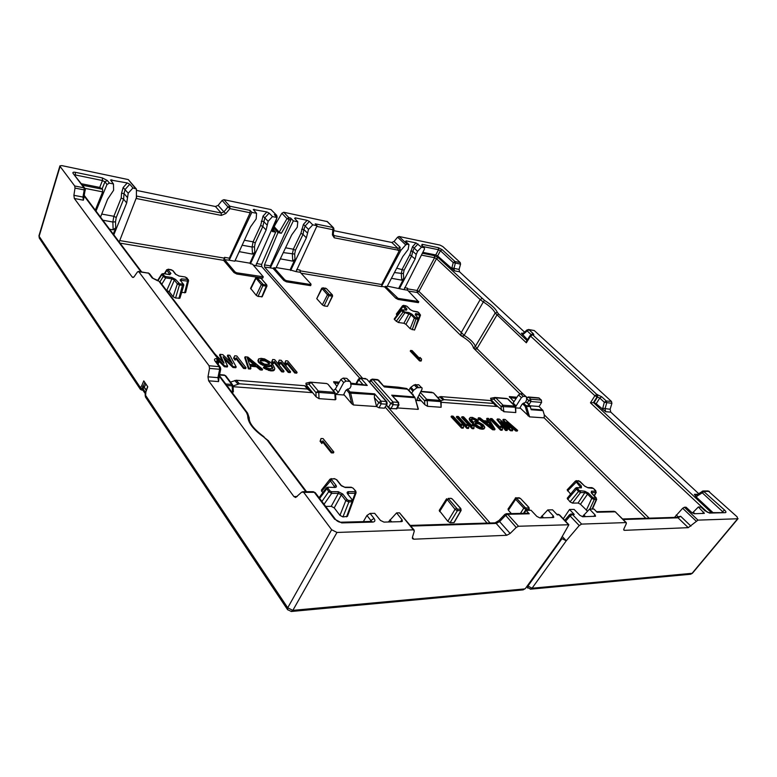 <?xml version="1.0" encoding="UTF-8"?>
<svg xmlns="http://www.w3.org/2000/svg" width="777" height="777" viewBox="0 0 777 777"><rect width="100%" height="100%" fill="white"/><g stroke="black" fill="none" stroke-linecap="round" stroke-linejoin="round"><path stroke-width="1.17" d="M528.506 329.487L534.255 330.526L529.001 329.749L533.022 333.459C534.11 334.547 534.071 335.062 532.915 334.994L532.09 334.722M534.255 330.526L611.46 401.437L611.907 403.331L610.12 409.275L610.78 412.121L698.61 493.609M532.915 334.994L596.823 394.444L601.689 396.765L599.757 398.047L596.182 403.729L594.016 402.603L590.452 402.816L594.891 395.726L597.066 396.862L596.823 394.444L594.891 395.726L530.536 336.101L532.391 334.916L530.167 335.411L530.536 336.101L526.33 342.793L526.631 341.035L530.167 335.411M332.993 233.819L334.091 235.586L397.95 248.368L400.194 247.348L399.747 249.194L400.922 250.32L405.72 244.881L407.226 244.221L408.955 244.57L405.662 241.394L406.05 240.87L416.025 242.939L421.493 247.144L424.028 247.669L421.658 245.445L422.144 244.318L438.383 247.698L442.162 249.679L440.433 250.728L437.636 255.934L435.751 254.943L422.805 252.35M405.72 244.881L397.61 237.17L399.087 236.499L440.035 245.105L442.841 246.581L460.237 262.548L460.557 264.141L459.081 269.415L459.557 271.804L524.533 332.1M708.187 490.947L737.091 516.812L737.664 518.764L697.979 520.124L688.247 527.661L624.514 530.341L623.834 530.099L623.902 528.855L626.349 523.591L625.941 522.581L581.633 524.096L579.224 525.563L566.258 540.792L562.325 536.567M674.485 517.395L682.672 508.275L684.411 507.245L686.101 507.216L691.744 512.47L694.288 513.733L704.36 513.364L698.377 506.973L701.184 507.051L705.021 510.635M709.595 513.082L704.729 510.557L709.595 513.082L725.31 512.665C726.378 512.49 726.136 511.635 724.591 510.081L703.146 490.957L697.018 494.667L694.376 494.318L695.969 496.756L712.849 512.49M563.276 518.813L569.522 509.498L574.242 514.432L571.134 513.927L569.56 514.704L564.724 520.337M569.522 509.498L574.106 509.411L579.895 515.326L582.779 516.744L595.541 516.249L595.104 514.937L589.529 509.11L593.949 509.022L597.086 512.237L615.267 511.82L613.966 511.305L596.551 511.693M274.66 225.641L281.857 213.257L283.741 212.257L288.918 217.667L290.637 218.026L293.347 220.862L297.785 221.766L294.609 218.386L295.25 217.851L307.148 220.328L309.363 221.435L312.752 224.844L317.055 225.719L315.219 223.844L333.032 227.515L332.41 234.877L334.227 237.811L399.417 250.408L381.662 284.528L381.789 286.616L301.078 273.213M283.741 212.257L327.389 221.62M523.465 403.069L526.039 405.623L529.807 405.915L530.205 406.604L526.437 406.313L526.039 405.623L525.087 406.245L526.437 406.313L529.584 416.87L544.162 417.861L544.288 414.879L542.997 410.606L539.112 406.497L541.598 402.399L530.924 401.524L530.72 399.184L528.816 400.427L530.924 401.524L529.254 404.293L525.738 401.806M528.146 396.96L538.733 397.873L541.404 400.087L541.598 402.399M422.338 253.244L434.44 255.672L438.228 257.653L484.469 300.349C491.394 304.739 495.668 308.741 497.309 312.335L498.649 314.054L496.833 315.19L476.971 348.591L475.378 346.348L473.455 348.028C472.756 344.328 468.589 340.209 460.965 335.693C463.024 336.14 464.092 336.014 464.16 335.305L483.304 301.942C489.714 306.012 493.667 309.712 495.172 313.044L526.33 342.793M408.411 291.035L417.23 292.502L460.965 335.693L461.062 332.915L480.186 299.601L483.304 301.942L484.469 300.349M442.162 249.679L454.992 261.509L455.341 263.112L453.953 268.434L454.438 270.833L437.636 255.934M527.486 339.685L521.416 333.216L523.193 333.265L523.222 334.324L527.165 330.915L531.215 334.673M601.689 396.765L606.254 400.971L606.72 402.884L605.021 408.857L605.701 411.723L596.182 403.729M711.305 512.529L593.473 402.554L597.066 396.862L599.757 398.047L604.321 402.263L602.428 409.547M397.61 237.17L394.056 241.462L391.831 242.482L333.76 230.643M459.081 269.415L451.864 267.9L451.699 269.046M460.557 264.141L453.244 262.577L451.864 267.9M460.237 262.548L454.992 261.509L453.244 262.577L440.433 250.728L438.539 249.738L435.751 254.943M438.383 247.698L438.539 249.738L422.989 246.532M422.144 244.318L422.445 246.037M421.658 245.445L424.028 247.669M424.407 247.873L424.436 249.184L403.991 289.607L387.315 286.15M404.632 287.675L407.42 288.15L407.566 290.2L418.521 301.729M276.185 267.57L290.083 269.891L294.998 259.333L292.774 261.14L280.322 258.838M399.427 288.646L415.132 258.945L416.249 254.448L412.801 251.301L411.713 255.73L404.108 270.182L403.399 273.621L403.768 278.477L401.748 280.138L391.423 278.302M403.768 278.477L398.854 288.082M408.955 244.57L408.148 249.436L402.807 256.546L387.092 286.587L385.479 286.325L398.096 298.387L418.725 301.525M297.785 221.766L297.28 227.166L291.657 234.975L275.952 268.046L274.038 267.725L284.829 279.846L286.441 280.682L310.577 284.518L310.936 284.003L300.262 272.319L300.136 270.085L296.649 269.502M317.055 225.719L296.018 271.61L290.083 269.891M407.206 288.811L417.074 290.462L418.949 291.443L417.23 292.502L417.074 290.462L434.596 257.721L436.489 258.712L480.186 299.601L481.973 298.485M434.44 255.672L434.596 257.721L421.387 255.099M438.228 257.653L436.489 258.712L418.949 291.443L464.16 335.305C470.338 339.267 474.077 342.948 475.378 346.348L495.172 313.044L497.309 312.335M512.655 403.71L518.502 394.939L520.425 393.725L523.067 393.958L476.971 348.591C476.893 349.339 475.718 349.155 473.455 348.028L519.832 393.832M485.839 422.484L488.898 422.669L491.462 426.855M475.155 423.339L479.535 424.106L482.634 427.195M381.614 286.383L384.586 286.878L385.479 286.325M516.996 397.241L509.285 396.591L516.705 397.688M514.015 401.816L509.285 396.591M441.229 402.301L497.766 406.536L503.884 411.713L503.03 405.205L501.068 406.488L493.774 399.077L495.726 397.805L494.599 397.494L493.774 399.077L490.967 399.611L490.695 398.28M490.967 399.611L497.766 406.536M493.599 403.137L494.493 403.205M417.939 397.173L424.805 404.671L424.572 400.728L427.185 400.582L426.709 399.368L424.572 400.728L419.143 394.823M383.799 385.946L398.135 387.169M369.347 381.973L370.483 380.04L372.241 379.108L372.941 379.467L392.987 401.991L393.172 404.662L390.938 408.605L388.519 407.352L386.548 405.118M390.938 408.605L396.94 408.731L398.989 404.788L398.135 402.36L398.319 405.031L398.989 404.788M397.348 407.944L418.181 409.353L417.919 408.381M415.977 400.408L421.26 400.806M420.338 392.463L426.709 399.368L440.19 400.398L441.181 401.728L441.122 407.274L427.525 406.313L424.805 404.671M503.884 411.713L515.782 412.548L515.714 407.342L514.821 406.109L515.714 407.342M515.763 407.886L520.435 408.236L529.584 416.87M490.093 522.989L386.431 405.361M362.529 378.244L264.617 267.123L264.462 264.889L270.396 265.88L270.328 267.822L293.347 220.862M270.357 267.88L273.028 268.327L274.038 267.725M503.234 419.347L509.799 427.972L499.339 419.104L497.387 418.978L505.973 429.739L507.439 429.827L500.815 421.561L510.868 430.011L512.81 430.118L506.653 421.921L516.2 430.303L517.637 430.38L505.167 419.473L503.234 419.347L502.806 420.056L507.07 425.66M497.387 418.978L496.959 419.687L505.536 430.458L507.012 430.536L507.439 429.827M503.447 424.844L510.431 430.72L512.373 430.827L512.81 430.118M509.032 425.087L515.763 431.002L517.21 431.08L517.637 430.38M490.491 418.541L490.064 419.25L500.602 430.196L502.088 430.273L502.418 428.001L500.611 426.136L500.709 427.68L491.977 418.628L490.491 418.541L501.029 429.477L502.515 429.555M500.611 426.136L500.203 427.156M478.457 417.773L478.03 418.492L492.608 429.759L494.619 429.866L495.046 429.147L488.5 418.414L487.004 418.317L488.675 421.037L483.653 420.726L479.972 417.871L478.457 417.773L493.036 429.04L495.046 429.147M487.004 418.317L486.577 419.026L487.781 420.979M469.638 418.094L469.211 418.822L469.92 420.862L476.262 427.068L479.904 428.855L482.702 429.234L484.353 428.418L484.644 426.787L483.129 424.679L477.884 421.707L475.106 421.309L473.397 422.329L471.454 419.755L471.62 418.657L473.708 418.57L478.36 420.182L472.338 417.385L470.25 417.472L469.745 418.988L475.058 425.116L480.341 428.127L483.139 428.506L484.79 427.69M471.357 419.327L473.28 419.289L476.66 420.823L477.933 420.901L478.36 420.182M462.004 416.725L461.577 417.453L472.095 428.661L473.669 428.749L474.077 426.418L472.27 424.504L472.29 426.097L463.568 416.822L462.004 416.725L472.533 427.933L474.096 428.01M472.27 424.504L471.843 425.621M456.759 416.394L456.332 417.123L466.851 428.38L468.434 428.467L468.861 426.126L467.055 424.213L467.064 425.796L458.343 416.491L456.759 416.394L467.288 427.641L468.871 427.729M467.055 424.213L466.627 425.34M451.476 416.054L451.048 416.793L461.557 428.098L463.15 428.185L463.597 425.835L461.8 423.902L461.781 425.505L453.069 416.151L451.476 416.054L461.994 427.36L463.587 427.437M461.8 423.902L461.363 425.048M511.383 513.597L508.381 510.275L508.168 508.974M410.635 350.427L410.246 351.126L419.551 360.926L421.066 361.091L421.581 359.091L419.988 357.42L419.862 358.712L412.15 350.612L410.635 350.427L419.939 360.217L421.455 360.392M419.988 357.42L419.57 358.401M332.614 296.086L327.457 306.381L324.106 305.905L322.358 304.875L316.744 298.669L321.736 288.199L327.476 294.765L329.263 295.804L332.614 296.086L332.362 294.862L326.932 289.151M419.007 319.23L414.52 330.06L410.149 328.671L405.924 324.32L403.894 323.261L398.261 322.484L394.463 319.609L394.23 318.988L400.903 309.741L402.709 311.898L411.062 314.772L414.326 318.094L416.433 319.056L419.007 319.23L415.501 314.976M397.008 315.132L396.328 314.054L402.603 305.691L406.012 310.062M587.509 511.159L580.468 504.254L578.098 503.03L572.435 503.098L570.036 501.874L567.21 498.271L575.611 488.014L578.224 491.219L580.545 492.569L584.877 492.56L587.257 493.793L591.783 498.387L594.25 499.514L596.289 499.494L596.299 497.999M570.629 494.104L567.142 489.84L575.495 481.002L580.798 487.597M493.142 428.146L484.799 421.678L489.325 421.95L493.142 428.146M488.898 422.669L489.325 421.95M475.67 424.475L475.417 422.669L478.749 422.863L482.08 424.844L483.119 426.699L482.264 427.331L479.467 426.942L475.67 424.475M515.763 431.002L516.2 430.303M510.431 430.72L510.868 430.011M505.536 430.458L505.973 429.739M500.602 430.196L501.029 429.477M492.608 429.759L493.036 429.04M476.66 420.823L477.088 420.104M475.485 420.095L475.912 419.366M474.271 419.58L474.698 418.852M473.28 419.289L473.708 418.57M471.746 419.201L472.173 418.473M471.318 419.182L471.62 418.657M483.76 429.059L484.188 428.331M482.702 429.234L483.139 428.506M481.419 429.166L481.857 428.438M479.904 428.855L480.341 428.127M477.942 428.069L478.379 427.34M476.262 427.068L476.699 426.34M474.621 425.845L475.058 425.116M472.795 424.164L473.222 423.436M471.221 422.503L471.658 421.775M469.92 420.862L470.347 420.134M469.318 419.716L469.745 418.988M482.517 426.738L482.954 426.019M482.099 426.039L482.527 425.32M481.653 425.573L482.08 424.844M480.72 424.844L481.148 424.125M479.535 424.106L479.963 423.387M478.321 423.591L478.749 422.863M477.331 423.31L477.758 422.581M475.534 423.203L475.971 422.474M475.116 423.183L475.417 422.669M472.095 428.661L472.533 427.933M466.851 428.38L467.288 427.641M461.557 428.098L461.994 427.36M419.551 360.926L419.939 360.217M581.342 485.984L581.4 487.82L577.068 487.81L579.215 490.608L584.751 491.219L588.325 493.065L592.851 497.659L596.085 498.271L591.52 493.055L591.423 491.2L595.658 491.19L593.502 488.442L588.082 487.83L584.537 485.994L578.914 480.885L576.874 480.866L576.903 481.478L581.342 485.984L579.671 487.597M408.935 312.597L411.995 314.199L415.268 317.511L418.337 318.347L415.19 314.666L415.598 313.587L419.833 314.209L418.424 312.305L413.179 311.14L410.139 309.557L406.925 306.303L403.875 305.458L406.954 309.071L406.517 310.14L402.049 309.848L404.623 311.956L408.935 312.597L409.023 313.714L403.894 323.261M575.99 487.927L577.068 487.81M591.278 492.579L595.794 492.521L595.881 490.957M575.893 480.876L576.874 480.866M528.467 510.304L529.244 509.207L528.904 507.381L520.833 498.844M523.494 513.325L525.98 509.44L529.03 509.382L528.632 507.274L520.503 498.484L516.705 497.863L515.646 499.3L523.766 508.139L525.98 509.44L526.048 507.993L528.748 507.944M415.326 314.685L420.512 315.083L418.735 312.607M324.106 305.905L329.38 294.677L332.08 294.706L326.554 288.733L323.038 287.801L329.38 294.677M327.457 306.381L332.235 296.26L332.012 295.085M399.747 249.194L399.417 250.408M381.575 286.305L400.922 250.32M316.734 226.389L333.168 229.749L333.974 229.196L333.216 234.314L332.41 234.877M273.922 228.234L277.981 232.605L281.361 233.265L279.215 232.148L274.31 226.874M281.857 213.257L286.995 218.648L290.763 220.26L270.396 265.88M279.215 232.148L286.995 218.648L288.918 217.667L289.063 219.91L281.361 233.265M290.637 218.026L290.763 220.26M277.981 232.605L264.462 264.889M416.249 254.448L417.57 251.33L421.493 247.144M290.647 270.493L306.361 237.83L308.527 229.419L312.752 224.844M270.328 267.822L264.617 267.123M561.46 538.014L562.024 538.607L527.952 586.033L527.544 585.567M692.424 513.014L698.377 506.973M582.381 516.715L589.529 509.11M676.243 514.957L678.175 516.812L680.681 516.297L678.02 517.812L623.193 519.512M676.845 517.327L678.175 516.812M708.469 512.606L725.31 512.665M723.105 512.218L722.532 511.557L724.591 510.081M721.998 512.247L722.532 511.557L702.282 492.832L704.321 491.394L709.401 491.385M703.146 490.957L702.155 491.268L702.282 492.832L695.969 496.756M697.134 496.231L697.018 494.667M696.891 494.803L696.134 494.978M530.38 589.189L532.041 588.238L566.258 540.792L562.024 538.607M581.633 524.096L572.455 514.481L570.104 515.986L569.56 514.704M571.299 513.927L574.242 514.432M737.664 518.764L691.996 573.436L690.607 574.242L692.394 573.28L532.041 588.238L527.952 586.033L527.641 588.053M520.007 407.731L520.435 408.236M531.177 409.722L530.205 406.604L531.177 409.722L542.997 410.606M539.112 406.497L529.885 405.779M530.613 406.789L528.166 404.215L529.254 404.293M526.602 398.174L528.778 397.28L526.563 397.659M507.527 398.786L495.726 397.805L503.03 405.205L514.821 406.109L507.527 398.786M506.565 398.465L495.095 397.474M441.181 401.728L433.449 392.861L420.775 391.608M431.973 392.278L420.92 391.326M398.057 387.15L407.167 388.83L414.597 396.96L391.715 395.172L398.688 402.583M396.28 408.964L398.319 405.031L393.172 404.662L390.753 403.38L388.519 407.352M370.483 380.04L390.753 403.38L392.987 401.991L398.135 402.36L391.715 395.172M369.784 382.469L370.755 380.827L372.941 379.467L378.681 380.225L377.369 379.565L384.314 386.907L407.536 389.228M378.681 380.225L384.314 386.907M610.12 409.275L602.622 408.246M597.348 394.502L597.591 396.911L594.016 402.603M611.46 401.437L606.254 400.971L604.321 402.263L611.907 403.331M527.544 329.778L527.165 330.915L529.001 329.749L527.127 329.856L523.193 333.265M533.022 333.459L531.147 334.683M522.329 334.887L523.222 334.324M307.148 220.328L303.448 224.349L300.922 233.314L293.327 249.223L292.356 254.234L292.774 261.14M416.025 242.939L412.587 246.61L409.809 254.739L402.214 269.192L401.272 273.776L401.748 280.138M409.275 390.569L415.093 398.096M411.732 393.036L413.646 390.209L416.967 387.762L421.503 387.577L418.667 384.741L421.503 387.577M421.153 400.679L417.22 400.106L417.268 398.494L422.028 389.16L422.047 387.83M437.849 397.571L440.821 396.591L444.114 399.631L440.841 400.796M444.114 399.631L493.56 403.457L490.695 400.573L494.104 403.651M497.649 406.42L495.959 406.041L493.56 403.457M520.425 393.725L523.29 396.348L521.406 397.591L515.588 406.827M523.29 396.348L525.971 396.571L523.067 393.958L525.971 396.571M519.745 408.187L521.891 404.506L525.505 402.233L526.709 399.631L526.359 396.746M411.956 393.881L413.024 394.298L413.179 395.231M494.599 403.321L493.716 403.253M440.821 396.591L490.695 400.573M409.071 389.753L410.916 387.199L414.17 384.906L418.667 384.741M291.181 611.499L292.842 610.372L287.723 607.789L331.643 529.729L303.7 492.346L301.777 492.074L295.639 497.513L293.9 496.552L208.644 380.817L207.983 376.835L209.518 368.405L209.081 365.753L219.25 366.657L214.976 360.994C213.937 359.343 214.578 358.547 216.88 358.605L217.026 361.917L218.016 362.004L217.414 363.383M209.081 365.753L138.801 271.727L137.51 271.872L134.081 276.787L132.964 277.496L132.177 277L74.33 198.465L73.893 195.309L82.954 197.057L83.372 200.194L84.101 197.164L82.954 197.057L84.237 189.909L85.383 190.035L85.023 188.49L83.994 187.83L84.237 189.909L75.01 188.092L74.718 185.985L60.091 166.433L59.916 165.87L61.801 165.608L128.292 179.584L136.325 188.928M157.799 280.856L152.146 277.933L158.294 280.672M341.725 522.911L335.819 519.803C337.383 521.318 338.908 522.115 340.404 522.222L341.725 522.911L372.843 522.076L371.513 521.416L340.579 522.222M414.17 530.099L399.524 512.839L396.6 512.898L402.107 519.862L402.321 521.338L401.447 521.639L383.955 522.105L380.448 520.415L374.669 513.325L370.066 513.412L374.009 518.405C375.476 520.561 375.087 521.785 372.843 522.076M336.975 532.449L292.842 610.372L524.582 588.927L523.125 589.869L525.359 588.558L559.595 541.122L568.881 524.747L518.502 526.252L516.219 527.466L510.149 533.459L506.711 535.295L413.83 539.199L412.509 538.684L412.412 537.422L414.306 531.05L413.364 529.836L336.975 532.449L331.643 529.729M119.192 241.968L136.383 197.688L136.422 189.034L132.935 187.956L128.234 193.201L126.69 202.962L113.821 234.809M100.524 217.094L107.595 199.252L113.617 190.258L113.471 183.964L110.519 179.982L127.253 182.954L129.808 184.236L132.935 187.956M113.471 183.964L109.402 183.129L106.993 184.45L96.008 211.062M106.993 184.45L104.934 181.818L107.333 180.507L102.389 177.923L75.32 172.309C73.213 171.95 72.475 172.329 73.106 173.426L83.994 187.83L74.718 185.985M136.655 190.443L215.433 206.507L218.143 205.371L222.115 200.437L223.912 199.679L270.979 209.576L276.641 215.287M253.224 265.035L255.788 265.666L277.059 217.521L274.359 214.656L276.126 215.025L276.418 216.841M277.059 217.521L272.484 216.579L268.152 221.309L266.113 230.021L250.447 263.791L249.893 263.17L235.062 260.693M229.264 260.256L234.839 261.189L250.466 226.981L256.187 218.91L256.565 213.316L253.273 209.499L266.851 211.956L269.143 213.102L272.484 216.579M256.565 213.316L251.845 212.344L229.234 260.178L229.341 258.168L224.592 257.362L224.048 258.945L235.033 271.931L236.703 272.795L263.277 276.797L252.438 264.122L250.447 263.791M223.912 199.679L229.827 206.226L250.058 210.402L251.845 212.344M568.337 524.553L559.139 514.801L557.294 514.85L552.564 509.838L547.785 509.926L553.379 516.006L553.768 517.356L553.205 517.54L539.889 517.9L536.868 516.423L531.05 510.256L526.068 510.353L529.234 513.791L507.711 514.287L506.39 513.704L504.817 514.423L498.96 520.503L495.027 522.843M219.192 361.616L218.939 359.275L217.871 358.692L218.016 362.004L219.192 361.616L218.046 364.219M219.027 377.457L218.56 381.585L217.929 377.641L219.027 377.457L220.726 369.114L220.328 367.239L219.25 366.657L219.638 369.279L220.726 369.114M95.318 210.149L102.651 191.87L102.613 189.267L99.709 187.422L81.439 183.751M334.732 519.337L314.306 492.327L315.384 492.812L335.732 519.696M374.009 518.405L370.872 520.473L371.319 521.416M370.066 513.412L366.938 515.472L363.345 521.629M247.834 359.537L254.089 364.772M260.208 360.693L264.86 360.926L267.511 362.305L269.085 364.355M232.138 392.521L233.372 391.88L233.081 386.091L231.74 384.45L232.168 385.868L233.081 386.091M326.321 383.527L310.518 382.167L308.857 384.023L306.08 384.693L312.645 392.667L233.11 386.703M312.645 392.667L316.103 396.862L315.918 392.56L318.755 392.404L318.308 391.074L315.918 392.56L308.857 384.023L311.227 382.556L318.308 391.074L334.372 392.307L335.528 393.793L335.887 399.281L335.237 399.796L319.026 398.65L316.103 396.862M343.793 394.347L344.308 395.037L335.567 394.386M344.308 395.037L351.738 403.768L349.174 393.065L346.425 389.695M384.46 408.178L387.14 403.923L384.46 408.178L379.021 407.808L376.563 406.546L353.467 404.982L351.738 403.768M350.757 383.139L363.034 384.654L358.78 379.798L356.604 383.634L356.342 382.857L358.527 379.011L358.78 379.798L361.014 378.399L360.314 378.04L358.527 379.011M339.326 382.177L333.624 381.692L336.917 386.354M306.08 384.693L305.963 383.187L309.868 382.235M309.479 388.821L308.45 388.743M273.475 229.798L275.66 232.158L261.635 264.413L261.771 266.657L359.702 378.098M385.421 407.381L487.092 523.086M224.213 359.042L232.954 367.492L235.79 367.744L236.198 366.899L229.846 355.303L227.739 355.089L232.614 363.966L222.785 354.613L219.94 354.331L224.058 363.18L214.792 353.826M227.739 355.089L227.34 355.934L230.798 362.237M219.94 354.331L219.551 355.176L222.543 361.626M219.24 361.49L224.368 366.725L227.243 366.987L227.642 366.132L223.096 356.73L233.362 366.647L236.198 366.899M234.003 357.323L233.605 358.158L235.159 360.159L236.295 357.77L243.949 367.589L246.047 367.783L236.83 355.983L234.741 355.779L234.003 357.323L235.557 359.324M235.897 358.605L243.541 368.434L245.639 368.619L246.047 367.783M245.124 356.789L244.726 357.624L248.426 368.871L250.505 369.056L250.913 368.22L249.922 365.316L256.789 365.948L260.548 369.085L262.597 369.26L247.863 357.061L245.124 356.789L248.834 368.036L250.913 368.22M250.223 366.22L256.391 366.773L260.14 369.91L262.189 370.095L262.597 369.26M263.801 366.822L263.393 367.647L264.326 368.424L270.309 370.814L273.135 370.833L274.203 370.24L274.805 368.512L273.417 365.646L270.309 362.169L264.607 358.916L261.072 358.352L258.488 359.003L258.566 361.052L259.353 362.043L265.112 365.326L268.667 365.889L271.348 364.996L272.805 368.337L269.376 368.716L263.801 366.822L268.832 369.59L272.067 370.114L274.611 369.415M258.488 359.003L258.168 361.878L260.616 364.16L266.589 366.55L269.745 366.618L270.95 365.812L272.465 368.56M272.698 359.479L271.707 361.81L273.281 363.762L274.281 361.431L282.061 371.008L284.042 371.183L274.679 359.673L272.698 359.479L272.105 360.994L273.689 362.946M273.931 362.305L281.653 371.824L283.634 371.998L284.042 371.183M279.264 360.12L278.283 362.441L279.866 364.384L280.847 362.063L288.646 371.6L290.608 371.775L281.216 360.314L279.264 360.12L278.681 361.626L280.274 363.568M280.507 362.946L288.238 372.406L290.2 372.581L290.608 371.775M285.751 360.761L284.8 363.063L286.392 364.996L287.344 362.684L295.163 372.183L297.105 372.358L287.694 360.946L285.751 360.761L285.198 362.257L286.791 364.19M287.014 363.578L294.755 372.989L296.697 373.164L297.105 372.358M266.967 286.053L262.199 296.736L258.051 296.425L256.235 295.347L250.573 288.325L255.769 277.875L261.344 284.673L263.218 285.761L266.967 286.053L266.734 284.838L261.334 278.613L259.809 277.807M321.018 438.519L320.075 441.287L321.892 443.57L322.834 440.792L331.789 452.02L333.867 452.078L323.086 438.597L321.018 438.519L320.522 440.433L322.348 442.715M322.562 441.88L331.332 452.884L333.411 452.942L333.867 452.078M454.312 521.998L453.982 522.571L450.087 522.688L447.805 521.318L439.219 510.421L446.581 498.766L455.04 509.343L457.381 510.722L461.13 510.421L460.819 508.556L452.768 499.524M322.717 492.793L321.396 490.132L329.992 479.205M328.282 487.461L327.943 488.228L330.031 490.938L331.546 491.705L338.248 491.686L342.735 493.987L347.193 499.708L348.698 500.485L351.845 500.456L352.117 499.66L347.659 493.968C346.717 492.599 347.008 491.831 348.523 491.666L355.04 491.656L355.332 490.899L353.234 488.247L351.748 487.5L345.241 487.49L340.802 485.207L336.451 479.652L334.965 478.894L331.837 478.865L331.536 479.613L335.887 485.198C336.82 486.557 336.509 487.315 334.965 487.47L327.758 487.189L326.379 487.83L328.72 491.695L331.653 493.385L338.345 493.356L341.336 494.891L345.794 500.621L348.873 502.01L352.904 501.553L347.445 516.355L342.948 516.919L339.938 515.365L334.217 507.867L331.235 506.342L325.689 506.419M163.432 273.718L162.976 274.096L164.374 275.922L165.627 276.563L171.834 277.486L175.544 279.399L179.778 283.896L183.129 283.906L180.118 280.079L181.391 278.894L187.888 279.409L185.237 276.981L179.176 276.068L175.495 274.174L172.552 270.415L168.424 269.328L167.997 269.716L170.93 273.485L169.629 274.64L163.189 273.562L161.703 274.096L163.248 276.476L165.676 277.894L171.882 278.807L174.359 280.089L177.35 283.935L179.885 285.091L183.809 285.295L179.924 298.174L175.573 298.018L173.096 296.727L169.24 291.676L166.472 290.365M187.461 279.798L187.519 281.109L188.568 280.711L185.635 292.579L181.643 292.463M247.271 357.915L255.662 364.918L249.475 364.345L247.271 357.915M219.367 360.353L224.767 365.88L227.642 366.132M269.23 362.752L269.425 364.131L268.813 364.53L264.452 364.122L260.849 361.956L260.285 360.081L261.713 359.537L265.258 360.11L268.842 362.257L268.832 363.568M224.368 366.725L224.767 365.88M232.954 367.492L233.362 366.647M243.541 368.434L243.949 367.589M260.14 369.91L260.548 369.085M256.391 366.773L256.789 365.948M248.426 368.871L248.834 368.036M264.326 368.424L264.734 367.599M272.474 368.473L272.873 367.647M272.203 367.754L272.61 366.938M271.348 366.307L271.746 365.491M270.95 365.812L271.348 364.996M269.745 366.618L270.143 365.792M268.269 366.705L268.667 365.889M266.589 366.55L266.987 365.734M264.704 366.152L265.112 365.326M262.422 365.248L262.83 364.423M260.616 364.16L261.023 363.345M258.955 362.859L259.353 362.043M258.168 361.878L258.566 361.052M257.867 360.703L258.265 359.887M273.135 370.833L273.543 370.017M271.659 370.94L272.067 370.114M270.309 370.814L270.717 369.988M268.424 370.415L268.832 369.59M266.142 369.512L266.55 368.687M269.095 364.277L269.493 363.451M268.434 363.073L268.842 362.257M267.511 362.305L267.91 361.49M266.258 361.509L266.657 360.693M264.86 360.926L265.258 360.11M263.656 360.586L264.063 359.77M261.315 360.353L261.713 359.537M260.499 360.509L260.907 359.683M281.653 371.824L282.061 371.008M271.707 361.81L272.105 360.994M288.238 372.406L288.646 371.6M278.283 362.441L278.681 361.626M294.755 372.989L295.163 372.183M284.8 363.063L285.198 362.257M331.332 452.884L331.789 452.02M320.075 441.287L320.522 440.433M168.424 269.328L166.725 269.736L166.822 270.396L169.93 274.534M180.546 280.312L187.519 281.109L184.615 292.88M261.762 296.95L266.734 284.838M258.051 296.425L263.354 284.586L266.268 285.023M330.856 478.875L330.011 479.186L330.157 480.507L334.809 487.16M348.067 494.123L347.795 493.628L348.63 493.327L355.147 493.308L356.099 492.735L355.769 491.093L353.72 488.859M450.087 522.688L457.381 510.722L457.478 509.188L460.528 509.129L460.489 508.42L452.369 499.067L451.214 498.378L448.164 498.407L457.478 509.188M453.982 522.571L460.829 510.654L460.528 509.129M229.234 260.178L224.699 259.722L224.592 257.362M518.502 526.252L507.711 514.287L505.477 515.52L499.611 521.61L498.96 520.503M510.149 533.459L499.611 521.61L496.202 523.436L410.887 526.078M516.219 527.466L504.817 514.423M568.832 524.689L559.693 515.015L556.75 514.277M547.785 509.926L540.365 517.89M396.6 512.898L388.345 521.989M526.068 510.353L524.145 513.306M120.066 243.143L223.659 260.353L224.048 258.945M136.441 196.037L221.183 212.995L223.922 211.859L225.864 213.52L229.934 208.634L250.155 212.772L229.341 258.168M136.082 198.465L221.29 215.404L225.864 213.52M218.143 205.371L223.922 211.859L227.982 206.964L229.934 208.634L229.827 206.226L227.982 206.964L222.115 200.437M250.058 210.402L250.155 212.772M249.893 263.17L254.798 252.263L252.486 254.118L239.209 251.631M109.625 229.225L113.141 229.837L112.869 222.018L115.511 221.814L115.724 227.797L113.141 229.837M115.724 227.797L113.257 234.071M266.851 211.956L263.053 216.103L260.654 225.388L253.079 241.832L252.098 247.008L254.497 246.824L254.798 252.263M127.253 182.954L123.135 187.548L121.542 193.298L121.212 197.96L113.86 216.297L112.869 222.018L102.875 220.221M102.175 188.704L104.934 181.818L102.457 180.536L102.389 177.923M99.709 187.422L102.457 180.536L75.379 174.961L75.32 172.309M75.184 175.495L74.718 174.874M102.651 191.87L84.926 188.355L73.106 173.426M83.887 197.057L85.169 189.928M145.309 393.754L141.773 388.617L143.143 386.519L141.754 385.693L143.784 380.885L147.776 386.781L145.901 391.861L145.445 396.96L145.105 394.648L287.723 607.789L287.655 609.809M75.01 188.092L73.893 195.309M145.561 397.134L287.558 609.663L291.385 611.48L522.921 589.889M559.595 541.122L560.363 539.85M275.66 232.158L272.251 231.497L273.038 231.352L276.777 218.152M144.862 382.469L143.143 386.519L144.571 386.625M141.773 388.617L140.452 387.704L140.443 389.471M39.404 238.238L38.967 235.732L39.297 238.083L140.355 389.326L142.016 390.171M223.999 375.038L225.854 375.913L224.31 375.019M335.528 393.793L327.981 384.236L326.544 383.498L310.615 382.177M350.981 384.11L367.239 385.47L363.034 384.654M374.339 397.542L376.563 406.546L378.729 402.564L381.186 403.826L381.002 401.117L378.729 402.564L374.339 397.542L374.601 393.842L350.136 391.948L348.98 392.667M379.021 407.808L381.186 403.826L386.441 404.195L386.256 401.505L386.888 401.806L387.14 403.923M374.601 393.842L381.002 401.117L386.256 401.505L366.88 379.186L360.411 378.049M152.146 277.933L148.553 273.174L149.602 273.805L148.096 272.853M214.976 360.994L215.957 361.48M216.327 361.946L217.026 361.917L216.754 362.519M506.565 513.704L527.904 513.228L529.234 513.791M142.783 389.996L143.842 386.839L146.377 389.976M146.222 390.384L143.842 386.839M145.882 383.984L144.444 386.888M230.516 382.09L236.218 380.254L239.423 383.78L233.071 385.955M239.423 383.78L307.391 389.044L304.701 385.722L309.12 388.918L312.072 392.502L307.391 389.044M333.372 390.617L335.402 388.986L340.88 379.477L343.211 378.078L346.018 381.07L343.716 382.517L338.335 392.443L335.557 394.26M346.018 381.07L349.65 381.381L346.785 378.389L350.242 381.624M343.473 394.978L345.668 390.676L350.068 388.053L351.049 386.014L350.495 382.061L349.65 381.381M343.211 378.078L346.785 378.389M236.218 380.254L304.701 385.722M407.226 244.221L399.087 236.499M697.979 520.124L684.411 507.245M700.854 506.925L704.729 510.557M625.941 522.581L615.267 511.82L626.33 522.668M333.974 229.196L333.527 227.797L326.874 221.319M707.381 512.247L590.452 402.816M544.288 414.879L649.164 518.162M454.438 270.833L459.557 271.804M522.95 333.44L521.416 333.216M498.649 314.054L526.981 340.491M605.701 411.723L610.78 412.121M697.571 494.298L694.376 494.318M622.649 518.968L676.738 517.327L678.02 517.812L688.247 527.661M624.514 530.341L623.698 529.516M334.227 237.811L334.091 235.586L333.187 234.673M391.831 242.482L397.95 248.368L398.106 250.476M403.991 289.607L407.566 290.2M299.922 270.804L381.662 284.528M296.018 271.61L300.262 272.319M384.586 286.878L395.736 298.193L398.164 299.466L418.414 302.651L418.667 301.767M273.028 268.327L283.819 280.458L286.499 281.857L310.635 285.664L311.043 284.586M544.162 417.861L645.833 518.269M520.444 513.393L523.766 508.139L524.941 507.342L526.048 507.993M508.381 510.275L515.646 499.3L515.229 498.154L515.811 497.698L507.973 509.129M516.812 498.513L524.941 507.342M577.078 488.432L567.628 499.368M579.215 490.608L570.036 501.874M580.409 491.219L580.545 492.569L572.435 503.098M584.751 491.219L584.877 492.56L578.098 503.03M588.325 493.065L580.468 504.254M592.851 497.659L591.783 498.387L586.305 510.266M594.055 498.29L594.25 499.514L589.821 509.1M596.085 498.271L596.289 499.494L592.093 509.061M596.046 497.63L591.783 493.327M591.423 491.2L591.404 492.773M595.658 491.19L595.794 492.521L594.22 495.648M595.629 490.588L593.764 488.704M593.502 488.442L591.792 487.616L587.616 487.606M592.317 487.83L591.792 487.616M588.082 487.83L584.809 486.247M584.537 485.994L580.37 481.779M580.098 481.507L576.359 480.652M578.914 480.885L578.399 480.672M576.903 481.478L567.56 490.947M581.4 487.82L576.544 487.587M520.503 498.484L518.715 497.727M519.405 497.843L516.705 497.863M411.995 314.199L411.062 314.772L405.924 324.32M415.268 317.511L414.326 318.094L410.149 328.671M416.297 318.055L412.198 329.749M418.337 318.347L414.52 330.06M415.598 313.587L415.559 314.928M419.833 314.209L418.832 318.259M418.424 312.305L416.899 311.694M417.414 311.771L412.956 311.014M405.905 305.769L405.409 305.691M403.875 305.458L402.603 305.691M403.739 305.808L396.581 314.685M406.954 309.071L405.847 309.945M406.517 310.14L400.903 309.741M402.049 309.848L394.463 319.609M403.593 311.422L396.202 321.416M404.623 311.956L404.7 313.073L398.261 322.484M328.486 294.162L327.476 294.765L322.358 304.875M326.554 288.733L325.388 288.141M325.67 288.218L322.115 288.044M322.96 288.17L321.96 288.772L316.744 298.669M565.578 521.25L570.104 515.986L579.224 525.563M283.819 280.458L284.829 279.846M286.499 281.857L286.441 280.682M310.635 285.664L310.577 284.518M680.681 516.297L690.947 526.136M696.182 521.134L682.672 508.275M585.518 516.666L583.818 514.898M593.609 516.452L595.104 514.937M694.871 513.723L693.201 512.15M702.476 513.519L703.826 512.169M526.602 586.858L530.584 589.17L690.413 574.261M509.731 397.523L516.19 398.484M525.087 406.245L522.533 403.71M525.281 406.594L528.02 415.821M542.599 409.916L531.313 409.071M530.196 406.089L528.166 404.215M541.404 400.087L530.72 399.184L528.778 397.28L539.471 398.193M526.651 398.873L528.816 400.427L527.146 403.195M501.33 410.169L501.068 406.488L515.306 407.235L515.782 412.548M427.525 406.313L427.185 400.582L440.666 401.602L441.122 407.274M406.701 388.519L384.401 386.616M414.937 397.533L418.356 409.081M392.803 396.008L414.996 397.717L418.181 409.353M295.153 218.959L295.25 217.851M307.255 232.867L303.885 229.506L303.02 234.401L295.406 250.301L293.327 249.223L285.567 247.795M309.363 221.435L305.186 225.971L303.885 229.506L301.631 229.312M303.448 224.349L308.527 229.419M300.922 233.314L303.02 234.401L306.361 237.83M295.406 250.301L294.677 254.06L294.998 259.333M283.284 252.603L294.677 254.06M280.672 258.1L280.711 259.042M395.736 298.193L396.639 297.63M398.164 299.466L398.096 298.387M418.414 302.651L418.347 301.602M394.056 241.462L400.194 247.348M405.924 241.647L406.05 240.87M404.108 270.182L396.717 268.182M418.026 243.959L414.151 248.096L412.801 251.301L410.693 251.117M412.587 246.61L417.57 251.33M409.809 254.739L415.132 258.945M394.434 272.552L403.399 273.621M415.491 384.46L418.279 387.296M417.006 399.436L417.919 400.437M439.704 396.804L442.997 399.854M494.696 404.39L496.62 406.342M513.199 403.059L516.2 406.07M518.502 394.939L521.406 397.591M414.17 384.906L416.967 387.762M410.916 387.199L413.646 390.209M410.081 388.082L412.83 391.113M216.88 358.605L217.871 358.692L158.761 280.992L157.333 280.526M138.384 271.406L148.553 273.174L138.801 271.727M399.524 512.839L413.364 529.836M302.69 491.705L313.112 491.686L314.306 492.327L303.7 492.346M128.292 179.584L135.538 188.49M109.402 183.129L107.333 180.507M277.098 217.006L276.709 215.365L270.979 209.576M84.275 196.154L140.987 271.795M297.183 496.532L293.9 496.552M208.644 380.817L218.56 381.585M305.837 491.705L267.269 440.248L263.656 436.956C253.04 429.477 247.727 422.367 247.698 415.646L246.532 412.597L219.269 376.233M133.702 277.224L132.177 277M74.33 198.465L83.372 200.194M102.613 189.267L82.585 185.256M136.616 198.611L136.451 195.95M215.433 206.507L221.183 212.995L221.29 215.404M410.353 525.417L494.881 522.843L496.202 523.436L506.711 535.295M413.83 539.199L412.412 537.441M366.938 515.472L370.872 520.473L370.279 521.445M267.269 440.248L268.347 440.782L306.546 491.705M263.656 436.956L268.259 440.666M247.698 415.646L249.232 417.832L247.61 413.15L246.532 412.597M223.659 260.353L233.974 272.562L236.762 274.009L257.925 277.35M258.663 277.467L262.743 278.108L263.228 276.952M255.788 265.666L261.771 266.657M266.394 284.644L261.334 278.613M261.004 278.428L257.032 277.797L263.354 284.586M187.888 279.409L186.888 277.865L184.761 276.913M185.237 276.981L178.72 275.981M179.176 276.068L175.495 274.174M172.552 270.415L170.862 269.706M171.328 269.774L168.182 269.182M167.997 269.716L166.822 270.396L164.763 273.805M170.93 273.485L169.58 274.524M163.189 273.562L169.386 274.495M162.976 274.096L161.849 274.66L158.013 280.623M164.374 275.922L163.248 276.476L159.975 281.828M165.627 276.563L165.676 277.894L161.801 284.217M171.834 277.486L171.882 278.807L166.773 290.404M175.544 279.399L174.359 280.089L169.24 291.676M178.535 283.246L177.35 283.935L173.096 296.727M179.778 283.896L175.573 298.018M182.712 284.314L178.914 298.465M183.129 283.906L180.118 280.079M181.391 278.894L181.109 281.031M260.072 277.884L256.76 277.282L255.769 277.875M257.032 277.797L255.963 278.428L250.757 288.889M262.412 284.032L261.344 284.673L256.235 295.347M345.241 487.49L341.317 485.761M336.451 479.652L334.46 478.622L330.011 479.186M334.965 478.894L334.46 478.622M331.837 478.865L331.323 478.593M331.536 479.613L321.61 491.355M335.887 485.198L333.857 487.198M334.965 487.47L327.758 487.189M327.943 488.228L326.631 488.986L319.648 498.436M330.031 490.938L328.72 491.695L321.921 501.447M331.546 491.705L331.653 493.385L324.048 504.263M338.248 491.686L338.345 493.356L331.235 506.342M342.735 493.987L341.336 494.891L334.217 507.867M347.193 499.708L345.794 500.621L339.938 515.365M348.698 500.485L348.873 502.01L342.948 516.919M351.845 500.456L352.02 501.981L346.542 516.841M352.117 499.66L347.659 493.968M348.523 491.666L348.164 494.24M355.04 491.656L355.147 493.308L352.671 500.009M353.234 488.247L351.223 487.228L344.774 487.218M351.748 487.5L351.223 487.228M452.369 499.067L450.534 498.271M451.214 498.378L448.164 498.407M448.193 499.096L446.94 499.941L439.578 511.606M456.313 508.488L455.04 509.343L447.805 521.318M256.429 263.539L261.635 264.413M262.743 278.108L262.694 276.923M236.762 274.009L236.703 272.795M233.974 272.562L235.033 271.931M119.726 240.569L224.271 258.11M269.143 213.102L264.86 217.783L262.811 226.515L255.225 242.948L253.079 241.832L244.405 240.248M254.118 210.596L254.196 209.324M263.053 216.103L268.152 221.309M261.286 221.241L263.588 221.445L266.909 224.874M260.654 225.388L262.811 226.515L266.113 230.021M255.225 242.948L254.497 246.824M252.486 254.118L252.098 247.008L242.133 245.221M239.675 251.884L239.637 250.689M129.808 184.236L125.165 189.413L124.019 193.512L123.621 199.203L116.239 217.521L113.86 216.297L101.719 214.064M111.849 181.837L111.791 179.74M123.135 187.548L128.234 193.201M121.542 193.298L124.019 193.512L127.117 197.183M121.212 197.96L123.621 199.203L126.69 202.962M116.239 217.521L115.511 221.814M60.091 166.433L39.132 236.305L140.452 387.704L141.754 385.693M274.747 222.669L272.251 231.497M145.309 394.502L145.785 391.589M226.845 385.46L232.168 385.868L232.508 392.54M225.738 383.993L231.74 384.45L224.912 375.417L219.532 374.97M319.026 398.65L318.755 392.404L334.838 393.618L335.237 399.796M338.558 383.508L333.857 382.75M353.467 404.982L350.524 392.744L347.581 388.966M349.174 393.065L374.281 394.57M339.102 382.566L333.624 381.692M365.918 385.052L350.913 383.789M367.239 385.47L361.014 378.399L365.54 378.506M209.518 368.405L219.638 369.279L217.929 377.641L207.983 376.835M551.825 517.579L553.379 516.006M541.86 515.957L543.57 517.803M400.369 521.668L402.107 519.862M389.957 519.784L391.637 521.901M145.571 392.55L142.881 388.549M234.732 380.497L237.937 384.032M308.411 389.471L305.711 386.14M308.119 388.51L311.062 392.074M335.402 388.986L338.335 392.443M340.88 379.477L343.716 382.517M532.371 334.732L531.876 334.654M591.705 493.113L591.161 492.657M592.424 509.052L596.707 499.3M594.434 495.881L596.25 492.268M528.574 510.304L529.244 509.207M412.917 311.014L410.363 309.673M410.334 309.644L407.148 306.42L403.622 305.322M419.056 319.026L420.512 315.083M333.469 227.739L327.379 221.6M615.675 511.946L613.966 511.305M692.394 573.28L738.053 518.638M494.998 397.474L490.54 398.28M515.238 406.293L507.944 398.97M440.666 400.592L433.449 392.861M398.125 387.16L406.565 388.481M406.614 388.49L410.683 392.502M372.338 379.118L377.369 379.565M708.216 490.947L703.302 490.957M409.003 390.423L411.674 393.725M494.153 403.69L491.355 400.874M84.382 195.581L141.637 271.892M315.297 492.696L313.267 491.686M264.063 436.839C253.778 429.137 248.834 422.805 249.232 417.832M247.523 413.034L219.415 375.553M188.568 280.711L188.316 279.652M175.893 274.378L172.989 270.668M169.92 274.679L169.425 274.504M183.809 285.295L183.566 284.159M164.316 273.737L166.725 269.736M157.556 280.565L161.703 274.096M341.21 485.372L336.888 479.856M352.904 501.553L352.564 499.854M319.085 497.698L326.369 487.839M352.991 501.146L356.099 492.735M454.254 522.348L461.13 510.421M559.634 514.957L557.983 514.248M525.359 588.558L560.353 540.802M147.63 386.577L145.794 391.569M38.967 235.732L59.916 165.87M232.614 384.858L225.854 375.913M224.223 375.009L219.6 374.631M335.033 392.589L327.981 384.236M310.518 382.167L309.974 382.216M386.829 401.738L366.88 379.186M153.108 278.438L149.602 273.805M218.852 359.159L159.809 281.614M220.241 367.113L216.055 361.587"/></g></svg>
